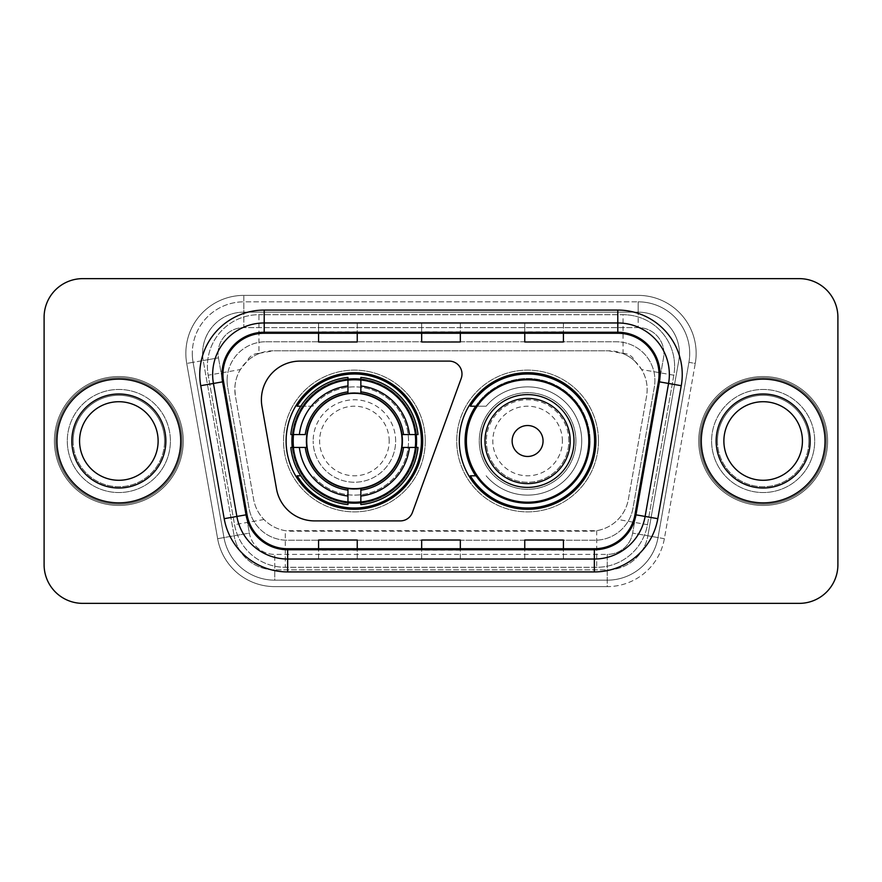 <?xml version="1.0" encoding="UTF-8"?>
<svg xmlns="http://www.w3.org/2000/svg" width="882" height="882" viewBox="0 0 882 882"><rect width="100%" height="100%" fill="white"/><g stroke="black" fill="none" stroke-linecap="round" stroke-linejoin="round"><path stroke-width="0.66" stroke-dasharray="4.41 3.31" d="M261.392 399.767A38.654 38.654 0 0 0 261.976 406.481L276.518 488.948A38.654 38.654 0 0 0 314.587 520.898L400.318 520.898A12.888 12.888 0 0 0 412.434 512.42L461.209 378.4A12.888 12.888 0 0 0 449.103 361.102L300.045 361.102A38.654 38.654 0 0 0 261.392 399.767M459.302 441A68.3 68.3 0 0 0 527.601 509.3A68.3 68.3 0 0 0 595.89 441A68.3 68.3 0 0 0 527.601 372.7A68.3 68.3 0 0 0 459.302 441M286.11 441A68.3 68.3 0 0 0 354.399 509.3A68.3 68.3 0 0 0 422.698 441A68.3 68.3 0 0 0 354.399 372.7A68.3 68.3 0 0 0 286.11 441M634.93 361.234A38.654 38.654 0 0 0 622.383 353.373L623.056 353.373A12.888 12.888 0 0 1 634.93 361.234L641.633 369.536C646.484 377.783 648.127 386.658 646.572 396.172L628.392 499.256C626.948 507.073 623.497 513.82 618.028 519.498C612.141 525.474 605.03 529.2 596.706 530.677L285.294 530.677C276.959 529.2 269.848 525.474 263.972 519.498C258.514 513.853 255.063 507.106 253.608 499.256L235.428 396.172L234.844 389.458C234.877 382.292 236.718 375.655 240.367 369.536L247.07 361.234A12.888 12.888 0 0 1 258.944 353.373L258.944 314.709A51.542 51.542 0 0 0 208.174 375.214L234.535 524.691A51.542 51.542 0 0 0 285.294 567.291L596.706 567.291A51.542 51.542 0 0 0 647.465 524.691L673.826 375.214A51.542 51.542 0 0 0 623.056 314.709L258.944 314.709A51.542 51.542 0 0 0 208.174 375.214L234.535 524.691A51.542 51.542 0 0 0 285.294 567.291L596.706 567.291A51.542 51.542 0 0 0 647.465 524.691L673.826 375.214A51.542 51.542 0 0 0 623.056 314.709L258.944 314.709M258.944 353.373L273.497 350.793L608.503 350.793A38.654 38.654 0 0 1 646.572 396.172L628.392 499.256A38.654 38.654 0 0 1 590.323 531.207L291.677 531.207A38.654 38.654 0 0 1 253.608 499.256L235.428 396.172A38.654 38.654 0 0 1 273.497 350.793L608.503 350.793L622.383 353.373M292.24 434.561A62.501 62.501 0 0 1 357.629 378.587A62.501 62.501 0 0 1 416.899 441A62.501 62.501 0 0 0 354.399 378.499A62.501 62.501 0 0 0 291.909 441A62.501 62.501 0 0 0 354.399 503.501A62.501 62.501 0 0 0 416.899 441A62.501 62.501 0 0 1 357.629 503.413A62.501 62.501 0 0 1 292.24 447.439M475.674 406.205A62.501 62.501 0 0 1 590.091 441A62.501 62.501 0 0 0 527.601 378.499A62.501 62.501 0 0 0 465.101 441A62.501 62.501 0 0 0 527.601 503.501A62.501 62.501 0 0 0 590.091 441A62.501 62.501 0 0 1 475.674 475.795M259.617 353.373A38.654 38.654 0 0 0 247.07 361.234M227.093 380.429A38.654 38.654 0 0 1 265.747 341.775A38.654 38.654 0 0 0 227.677 387.143A38.654 38.654 0 0 1 227.093 380.429M679.394 353.373A41.233 41.233 0 0 0 638.16 312.14L243.84 312.14L638.16 312.14A41.233 41.233 0 0 1 678.776 360.529L647.873 535.793L678.776 360.529A41.233 41.233 0 0 0 679.394 353.373A41.233 41.233 0 0 1 678.776 360.529A41.233 41.233 0 0 0 638.16 312.14L638.16 327.597A25.776 25.776 0 0 1 663.54 357.849L632.637 533.103A25.776 25.776 0 0 1 607.257 554.403L274.743 554.403A25.776 25.776 0 0 1 249.363 533.103L218.46 357.849A25.776 25.776 0 0 1 243.84 327.597L638.16 327.597A25.776 25.776 0 0 1 663.54 357.849L632.637 533.103A25.776 25.776 0 0 1 607.257 554.403L607.257 580.169L274.743 580.169L607.257 580.169A51.542 51.542 0 0 0 658.027 537.579L688.919 362.326A51.542 51.542 0 0 0 689.702 353.373A51.542 51.542 0 0 1 688.919 362.326L658.027 537.579A51.542 51.542 0 0 1 607.257 580.169A51.542 51.542 0 0 0 658.027 537.579A51.542 51.542 0 0 1 607.257 580.169L607.257 586.618A57.992 57.992 0 0 0 664.367 538.693L695.27 363.439A57.992 57.992 0 0 0 638.16 295.382L243.84 295.382L243.84 301.831A51.542 51.542 0 0 0 192.298 353.373A51.542 51.542 0 0 1 243.84 301.831L638.16 301.831L243.84 301.831L243.84 327.597L638.16 327.597L638.16 301.831A51.542 51.542 0 0 1 689.702 353.373A51.542 51.542 0 0 0 638.16 301.831A51.542 51.542 0 0 1 688.919 362.326L695.27 363.439A57.992 57.992 0 0 0 638.16 295.382L243.84 295.382A57.992 57.992 0 0 0 186.73 363.439L217.634 538.693A57.992 57.992 0 0 0 274.743 586.618L607.257 586.618A57.992 57.992 0 0 0 664.367 538.693L695.27 363.439L688.919 362.326M203.224 360.529A41.233 41.233 0 0 1 243.84 312.14A41.233 41.233 0 0 0 203.224 360.529L234.127 535.793L203.224 360.529L186.73 363.439L217.634 538.693A57.992 57.992 0 0 0 274.743 586.618L607.257 586.618L607.257 569.86L274.743 569.86L607.257 569.86A41.233 41.233 0 0 0 647.873 535.793A41.233 41.233 0 0 1 607.257 569.86A41.233 41.233 0 0 0 647.873 535.793A41.233 41.233 0 0 1 607.257 569.86L607.257 554.403L274.743 554.403L274.743 580.169A51.542 51.542 0 0 1 223.973 537.579L193.081 362.326L223.973 537.579A51.542 51.542 0 0 0 274.743 580.169A51.542 51.542 0 0 1 223.973 537.579A51.542 51.542 0 0 0 274.743 580.169L274.743 569.86A41.233 41.233 0 0 1 234.127 535.793A41.233 41.233 0 0 0 274.743 569.86A41.233 41.233 0 0 1 234.127 535.793A41.233 41.233 0 0 0 274.743 569.86L274.743 554.403A25.776 25.776 0 0 1 249.363 533.103L217.634 538.693L249.363 533.103L218.46 357.849L193.081 362.326A51.542 51.542 0 0 1 192.298 353.373A51.542 51.542 0 0 0 193.081 362.326A51.542 51.542 0 0 1 192.298 353.373A51.542 51.542 0 0 0 193.081 362.326L186.73 363.439A57.992 57.992 0 0 1 243.84 295.382L243.84 312.14A41.233 41.233 0 0 0 203.224 360.529L218.46 357.849A25.776 25.776 0 0 1 243.84 327.597L243.84 312.14A41.233 41.233 0 0 0 202.606 353.373M711.609 441A51.542 51.542 0 0 0 763.162 492.542A51.542 51.542 0 0 0 814.703 441A51.542 51.542 0 0 0 763.162 389.458A51.542 51.542 0 0 0 711.609 441A51.542 51.542 0 0 0 763.162 492.542A51.542 51.542 0 0 0 814.703 441A51.542 51.542 0 0 0 763.162 389.458A51.542 51.542 0 0 0 711.609 441A51.542 51.542 0 0 0 763.162 492.542A51.542 51.542 0 0 0 814.703 441A51.542 51.542 0 0 1 763.162 492.542A51.542 51.542 0 0 1 711.609 441A51.542 51.542 0 0 1 763.162 389.458A51.542 51.542 0 0 1 814.703 441A51.542 51.542 0 0 0 763.162 389.458A51.542 51.542 0 0 0 711.609 441M67.297 441A51.542 51.542 0 0 0 118.838 492.542A51.542 51.542 0 0 0 170.391 441A51.542 51.542 0 0 0 118.838 389.458A51.542 51.542 0 0 0 67.297 441A51.542 51.542 0 0 0 118.838 492.542A51.542 51.542 0 0 0 170.391 441A51.542 51.542 0 0 0 118.838 389.458A51.542 51.542 0 0 0 67.297 441A51.542 51.542 0 0 0 118.838 492.542A51.542 51.542 0 0 0 170.391 441A51.542 51.542 0 0 1 118.838 492.542A51.542 51.542 0 0 1 67.297 441A51.542 51.542 0 0 1 118.838 389.458A51.542 51.542 0 0 1 170.391 441A51.542 51.542 0 0 0 118.838 389.458A51.542 51.542 0 0 0 67.297 441M44.1 564.712A38.654 38.654 0 0 0 82.754 603.365L799.246 603.365A38.654 38.654 0 0 0 837.9 564.712L837.9 317.288A38.654 38.654 0 0 0 799.246 278.635L82.754 278.635A38.654 38.654 0 0 0 44.1 317.288L44.1 564.712A38.654 38.654 0 0 0 82.754 603.365L799.246 603.365A38.654 38.654 0 0 0 837.9 564.712L837.9 317.288A38.654 38.654 0 0 0 799.246 278.635L82.754 278.635A38.654 38.654 0 0 0 44.1 317.288L44.1 564.712A38.654 38.654 0 0 0 82.754 603.365M265.747 341.775L616.253 341.775A38.654 38.654 0 0 1 654.323 387.143L632.956 508.275A38.654 38.654 0 0 1 594.887 540.225L287.113 540.225A38.654 38.654 0 0 1 249.044 508.275L227.677 387.143L249.044 508.275A38.654 38.654 0 0 0 287.113 540.225L594.887 540.225A38.654 38.654 0 0 0 632.956 508.275L654.323 387.143A38.654 38.654 0 0 0 616.253 341.775L265.747 341.775M56.988 441A61.85 61.85 0 0 0 118.838 502.85A61.85 61.85 0 0 0 180.7 441A61.85 61.85 0 0 0 118.838 379.15A61.85 61.85 0 0 0 56.988 441A61.85 61.85 0 0 0 118.838 502.85A61.85 61.85 0 0 0 180.7 441A61.85 61.85 0 0 0 118.838 379.15A61.85 61.85 0 0 0 56.988 441M701.3 441A61.85 61.85 0 0 0 763.162 502.85A61.85 61.85 0 0 0 825.012 441A61.85 61.85 0 0 0 763.162 379.15A61.85 61.85 0 0 0 701.3 441A61.85 61.85 0 0 0 763.162 502.85A61.85 61.85 0 0 0 825.012 441A61.85 61.85 0 0 0 763.162 379.15A61.85 61.85 0 0 0 701.3 441M55.698 441A63.14 63.14 0 0 1 118.838 377.86A63.14 63.14 0 0 1 181.979 441A63.14 63.14 0 0 1 118.838 504.14A63.14 63.14 0 0 1 55.698 441A63.14 63.14 0 0 1 118.838 377.86A63.14 63.14 0 0 1 181.979 441A63.14 63.14 0 0 1 118.838 504.14A63.14 63.14 0 0 1 55.698 441M700.021 441A63.14 63.14 0 0 1 763.162 377.86A63.14 63.14 0 0 1 826.302 441A63.14 63.14 0 0 1 763.162 504.14A63.14 63.14 0 0 1 700.021 441A63.14 63.14 0 0 1 763.162 377.86A63.14 63.14 0 0 1 826.302 441A63.14 63.14 0 0 1 763.162 504.14A63.14 63.14 0 0 1 700.021 441M658.413 381.663A41.233 41.233 0 0 0 617.797 333.275L264.203 333.275A41.233 41.233 0 0 0 223.587 381.663L247.037 514.658A41.233 41.233 0 0 0 287.653 548.725L594.347 548.725A41.233 41.233 0 0 0 634.963 514.658L658.413 381.663L681.257 385.699L657.807 518.682A64.43 64.43 0 0 1 594.347 571.922L287.653 571.922A64.43 64.43 0 0 1 224.193 518.682L200.743 385.699A64.43 64.43 0 0 1 264.203 310.078L617.797 310.078A64.43 64.43 0 0 1 681.257 385.699M669.35 374.508A51.542 51.542 0 0 0 617.797 322.966L264.203 322.966A51.542 51.542 0 0 0 213.433 383.461L236.883 516.444A51.542 51.542 0 0 0 287.653 559.034L594.347 559.034A51.542 51.542 0 0 0 645.117 516.444L668.567 383.461A51.542 51.542 0 0 0 669.35 374.508A51.542 51.542 0 0 1 668.567 383.461M837.9 317.288A38.654 38.654 0 0 0 799.246 278.635M799.246 603.365A38.654 38.654 0 0 0 837.9 564.712M82.754 278.635A38.654 38.654 0 0 0 44.1 317.288M563.422 323.121L524.757 322.966L563.422 322.966L563.422 333.275L563.422 323.121L524.757 322.966L524.757 333.275L524.757 323.121M357.243 323.121L318.578 322.966L357.243 322.966L357.243 333.275L357.243 323.121L318.578 322.966L318.578 333.275L318.578 323.121M460.327 323.121L421.673 322.966L460.327 322.966L460.327 333.275L460.327 323.121L421.673 322.966L421.673 333.275L421.673 323.121M357.243 559.034L318.578 559.034L357.243 559.034L357.243 548.725L318.578 548.725L357.243 548.725L357.243 559.034M563.422 559.034L524.757 559.034L563.422 559.034L563.422 548.725L524.757 548.725L563.422 548.725L563.422 559.034M421.673 559.034L460.327 559.034L421.673 559.034L421.673 548.725L460.327 548.725L421.673 548.725L421.673 559.034M318.578 333.275L357.243 333.275L318.578 333.275L318.578 341.995M524.757 333.275L563.422 333.275L524.757 333.275L524.757 341.995M421.673 333.275L460.327 333.275L421.673 333.275L421.673 341.995M460.327 559.034L460.327 548.725L460.327 559.034M524.757 559.034L524.757 548.725L524.757 559.034M318.578 559.034L318.578 548.725L318.578 559.034M460.327 331.841L421.673 331.841M460.327 341.995L460.327 333.275M357.243 331.841L318.578 331.841M357.243 341.995L357.243 333.275M563.422 331.841L524.757 331.841M563.422 341.995L563.422 333.275M460.327 550.159L421.673 550.159M421.673 540.005L421.673 548.725M460.327 540.005L460.327 548.725M357.243 550.159L318.578 550.159M318.578 540.005L318.578 548.725M357.243 540.005L357.243 548.725M563.422 550.159L524.757 550.159M524.757 540.005L524.757 548.725M563.422 540.005L563.422 548.725M73.118 441A45.721 45.721 0 0 0 118.838 486.721A45.721 45.721 0 0 0 164.559 441A45.721 45.721 0 0 0 118.838 395.279A45.721 45.721 0 0 0 73.118 441A45.721 45.721 0 0 0 118.838 486.721A45.721 45.721 0 0 0 164.559 441A45.721 45.721 0 0 0 118.838 395.279A45.721 45.721 0 0 0 73.118 441A45.721 45.721 0 0 1 118.838 395.279A45.721 45.721 0 0 1 164.559 441A45.721 45.721 0 0 0 118.838 395.279A45.721 45.721 0 0 0 73.118 441M183.269 441A64.43 64.43 0 0 0 118.838 376.57A64.43 64.43 0 0 0 54.408 441A64.43 64.43 0 0 0 118.838 505.43A64.43 64.43 0 0 0 183.269 441A64.43 64.43 0 0 0 118.838 376.57A64.43 64.43 0 0 0 54.408 441A64.43 64.43 0 0 0 118.838 505.43A64.43 64.43 0 0 0 183.269 441M158.121 441A39.282 39.282 0 0 0 118.838 401.718A39.282 39.282 0 0 0 79.567 441A39.282 39.282 0 0 0 118.838 480.282A39.282 39.282 0 0 0 158.121 441A39.282 39.282 0 0 1 118.838 480.282A39.282 39.282 0 0 1 79.567 441M389.194 441A34.795 34.795 0 0 0 354.399 406.205A34.795 34.795 0 0 0 319.615 441A34.795 34.795 0 0 0 354.399 475.795A34.795 34.795 0 0 0 389.194 441M395.643 441A41.233 41.233 0 0 0 354.399 399.767A41.233 41.233 0 0 0 313.165 441A41.233 41.233 0 0 1 354.399 399.767A41.233 41.233 0 0 1 395.643 441A41.233 41.233 0 0 1 354.399 482.233A41.233 41.233 0 0 1 313.165 441A41.233 41.233 0 0 0 354.399 482.233A41.233 41.233 0 0 0 395.643 441M306.727 441A47.683 47.683 0 0 0 354.399 488.683A47.683 47.683 0 0 0 402.082 441A47.683 47.683 0 0 0 354.399 393.317A47.683 47.683 0 0 0 306.727 441M415.609 441A61.211 61.211 0 0 0 354.399 379.789A61.211 61.211 0 0 0 293.199 441A61.211 61.211 0 0 0 354.399 502.211A61.211 61.211 0 0 0 415.609 441A61.211 61.211 0 0 0 354.399 379.789A61.211 61.211 0 0 0 293.199 441A61.211 61.211 0 0 0 354.399 502.211A61.211 61.211 0 0 0 415.609 441A61.211 61.211 0 0 0 354.399 379.789A61.211 61.211 0 0 0 293.199 441A61.211 61.211 0 0 0 354.399 502.211A61.211 61.211 0 0 0 415.609 441M347.96 379.481L347.96 380.131A61.211 61.211 0 0 0 293.53 434.561L290.817 434.561A63.912 63.912 0 0 1 347.96 377.408L347.96 379.481A61.85 61.85 0 0 0 292.89 434.561M415.918 434.561L415.279 434.561A61.211 61.211 0 0 0 360.848 380.131L360.848 377.408A63.912 63.912 0 0 1 417.991 434.561L415.918 434.561A61.85 61.85 0 0 0 360.848 379.481M402.732 441A48.323 48.323 0 0 0 354.399 392.677A48.323 48.323 0 0 0 306.076 441A48.323 48.323 0 0 0 354.399 489.323A48.323 48.323 0 0 0 402.732 441A48.323 48.323 0 0 0 354.399 392.677A48.323 48.323 0 0 0 306.076 441A48.323 48.323 0 0 0 354.399 489.323A48.323 48.323 0 0 0 402.732 441M425.278 441A70.88 70.88 0 0 0 354.399 370.12A70.88 70.88 0 0 0 283.53 441A70.88 70.88 0 0 0 354.399 511.88A70.88 70.88 0 0 0 425.278 441A70.88 70.88 0 0 0 354.399 370.12A70.88 70.88 0 0 0 283.53 441A70.88 70.88 0 0 0 354.399 511.88A70.88 70.88 0 0 0 425.278 441M360.848 502.52L360.848 501.869A61.211 61.211 0 0 0 415.279 447.439L417.991 447.439A63.912 63.912 0 0 1 360.848 504.592L360.848 502.52A61.85 61.85 0 0 0 415.918 447.439M292.89 447.439L293.53 447.439A61.211 61.211 0 0 0 347.96 501.869L347.96 504.592A63.912 63.912 0 0 1 290.817 447.439L292.89 447.439A61.85 61.85 0 0 0 347.96 502.52M360.848 391.851L360.848 380.131M347.96 380.131L347.96 393.758M293.53 447.439L307.157 447.439M305.26 434.561L293.53 434.561M360.848 501.869L360.848 488.242M347.96 490.149L347.96 501.869M415.279 434.561L401.641 434.561M403.548 447.439L415.279 447.439M300.784 406.205L312.934 406.205A54.122 54.122 0 0 1 408.531 441.132A54.122 54.122 0 0 1 312.945 475.784A54.122 54.122 0 0 0 391.542 480.37A54.122 54.122 0 0 0 391.542 401.63A54.122 54.122 0 0 0 312.945 406.205L297.135 406.205A67.01 67.01 0 0 1 421.409 441A67.01 67.01 0 0 1 297.135 475.795L300.784 475.795M562.385 441A34.795 34.795 0 0 0 527.601 406.205A34.795 34.795 0 0 0 492.806 441A34.795 34.795 0 0 0 527.601 475.795A34.795 34.795 0 0 0 562.385 441M568.835 441A41.233 41.233 0 0 0 527.601 399.767A41.233 41.233 0 0 0 486.357 441A41.233 41.233 0 0 1 527.601 399.767A41.233 41.233 0 0 1 568.835 441A41.233 41.233 0 0 1 527.601 482.233A41.233 41.233 0 0 1 486.357 441A41.233 41.233 0 0 0 527.601 482.233A41.233 41.233 0 0 0 568.835 441M573.984 441A46.393 46.393 0 0 0 527.601 394.607A46.393 46.393 0 0 0 481.208 441A46.393 46.393 0 0 0 527.601 487.393A46.393 46.393 0 0 0 573.984 441M588.801 441A61.211 61.211 0 0 0 527.601 379.789A61.211 61.211 0 0 0 466.391 441A61.211 61.211 0 0 0 527.601 502.211A61.211 61.211 0 0 0 588.801 441A61.211 61.211 0 0 0 527.601 379.789A61.211 61.211 0 0 0 466.391 441A61.211 61.211 0 0 0 527.601 502.211A61.211 61.211 0 0 0 588.801 441A61.211 61.211 0 0 0 527.601 379.789A61.211 61.211 0 0 0 466.391 441A61.211 61.211 0 0 0 527.601 502.211A61.211 61.211 0 0 0 588.801 441M575.924 441A48.323 48.323 0 0 0 527.601 392.677A48.323 48.323 0 0 0 479.268 441A48.323 48.323 0 0 0 527.601 489.323A48.323 48.323 0 0 0 575.924 441A48.323 48.323 0 0 0 527.601 392.677A48.323 48.323 0 0 0 479.268 441A48.323 48.323 0 0 0 527.601 489.323A48.323 48.323 0 0 0 575.924 441M598.47 441A70.88 70.88 0 0 0 527.601 370.12A70.88 70.88 0 0 0 456.722 441A70.88 70.88 0 0 0 527.601 511.88A70.88 70.88 0 0 0 598.47 441A70.88 70.88 0 0 0 527.601 370.12A70.88 70.88 0 0 0 456.722 441A70.88 70.88 0 0 0 527.601 511.88A70.88 70.88 0 0 0 598.47 441M476.534 406.205L486.136 406.205A54.122 54.122 0 0 1 581.723 441.132A54.122 54.122 0 0 1 486.136 475.784A54.122 54.122 0 0 0 564.734 480.37A54.122 54.122 0 0 0 564.734 401.63A54.122 54.122 0 0 0 486.136 406.205L470.327 406.205A67.01 67.01 0 0 1 594.6 441A67.01 67.01 0 0 1 470.327 475.795L476.534 475.795M717.441 441A45.721 45.721 0 0 0 763.162 486.721A45.721 45.721 0 0 0 808.882 441A45.721 45.721 0 0 0 763.162 395.279A45.721 45.721 0 0 0 717.441 441A45.721 45.721 0 0 0 763.162 486.721A45.721 45.721 0 0 0 808.882 441A45.721 45.721 0 0 0 763.162 395.279A45.721 45.721 0 0 0 717.441 441A45.721 45.721 0 0 1 763.162 395.279A45.721 45.721 0 0 1 808.882 441A45.721 45.721 0 0 0 763.162 395.279A45.721 45.721 0 0 0 717.441 441M827.592 441A64.43 64.43 0 0 0 763.162 376.57A64.43 64.43 0 0 0 698.731 441A64.43 64.43 0 0 0 763.162 505.43A64.43 64.43 0 0 0 827.592 441A64.43 64.43 0 0 0 763.162 376.57A64.43 64.43 0 0 0 698.731 441A64.43 64.43 0 0 0 763.162 505.43A64.43 64.43 0 0 0 827.592 441M802.433 441A39.282 39.282 0 0 0 763.162 401.718A39.282 39.282 0 0 0 723.879 441A39.282 39.282 0 0 0 763.162 480.282A39.282 39.282 0 0 0 802.433 441A39.282 39.282 0 0 1 763.162 480.282A39.282 39.282 0 0 1 723.879 441M673.826 375.214L641.633 369.536M596.706 530.677L596.706 567.291A51.542 51.542 0 0 0 647.465 524.691L618.028 519.498M263.972 519.498L234.535 524.691A51.542 51.542 0 0 0 285.294 567.291L285.294 530.677M207.391 366.262A51.542 51.542 0 0 0 208.174 375.214L240.367 369.536M674.609 366.262A51.542 51.542 0 0 0 623.056 314.709L623.056 353.373M689.702 353.373A51.542 51.542 0 0 0 638.16 301.831L638.16 312.14M664.367 538.693L632.637 533.103L664.367 538.693M264.203 310.078L264.203 333.275A41.233 41.233 0 0 0 223.587 381.663L200.743 385.699M264.203 322.966A51.542 51.542 0 0 0 213.433 383.461M594.347 559.034A51.542 51.542 0 0 0 645.117 516.444M236.883 516.444A51.542 51.542 0 0 0 287.653 559.034M594.347 571.922L594.347 548.725A41.233 41.233 0 0 0 634.963 514.658L657.807 518.682M659.041 374.508A41.233 41.233 0 0 0 617.797 333.275L617.797 310.078M224.193 518.682L247.037 514.658A41.233 41.233 0 0 0 287.653 548.725L287.653 571.922M460.327 558.879L421.673 558.879M357.243 558.879L318.578 558.879M563.422 558.879L524.757 558.879M71.828 441A47.011 47.011 0 0 0 118.838 488.011A47.011 47.011 0 0 0 165.849 441A47.011 47.011 0 0 0 118.838 393.989A47.011 47.011 0 0 0 71.828 441A47.011 47.011 0 0 0 118.838 488.011A47.011 47.011 0 0 0 165.849 441A47.011 47.011 0 0 0 118.838 393.989A47.011 47.011 0 0 0 71.828 441A47.011 47.011 0 0 0 118.838 488.011A47.011 47.011 0 0 0 165.849 441A47.011 47.011 0 0 0 118.838 393.989A47.011 47.011 0 0 0 71.828 441M415.852 434.561A61.784 61.784 0 0 0 360.848 379.547M347.96 379.547A61.784 61.784 0 0 0 303.342 406.205M303.342 475.795A61.784 61.784 0 0 0 347.96 502.453M360.848 502.453A61.784 61.784 0 0 0 415.852 447.439M716.151 441A47.011 47.011 0 0 0 763.162 488.011A47.011 47.011 0 0 0 810.172 441A47.011 47.011 0 0 0 763.162 393.989A47.011 47.011 0 0 0 716.151 441A47.011 47.011 0 0 0 763.162 488.011A47.011 47.011 0 0 0 810.172 441A47.011 47.011 0 0 0 763.162 393.989A47.011 47.011 0 0 0 716.151 441A47.011 47.011 0 0 0 763.162 488.011A47.011 47.011 0 0 0 810.172 441A47.011 47.011 0 0 0 763.162 393.989A47.011 47.011 0 0 0 716.151 441"/><path stroke-width="1.32" d="M261.392 399.767A38.654 38.654 0 0 0 261.976 406.481L276.518 488.948A38.654 38.654 0 0 0 314.587 520.898L400.318 520.898A12.888 12.888 0 0 0 412.434 512.42L461.209 378.4A12.888 12.888 0 0 0 449.103 361.102L300.045 361.102A38.654 38.654 0 0 0 261.392 399.767M459.302 441A68.3 68.3 0 0 0 527.601 509.3A68.3 68.3 0 0 0 595.89 441A68.3 68.3 0 0 0 527.601 372.7A68.3 68.3 0 0 0 459.302 441M286.11 441A68.3 68.3 0 0 0 354.399 509.3A68.3 68.3 0 0 0 422.698 441A68.3 68.3 0 0 0 354.399 372.7A68.3 68.3 0 0 0 286.11 441M292.24 447.439A62.501 62.501 0 0 1 292.24 434.561M475.674 475.795A62.501 62.501 0 0 1 475.674 406.205M44.1 317.288L44.1 564.712A38.654 38.654 0 0 0 82.754 603.365L799.246 603.365A38.654 38.654 0 0 0 837.9 564.712L837.9 317.288A38.654 38.654 0 0 0 799.246 278.635L82.754 278.635A38.654 38.654 0 0 0 44.1 317.288L44.1 564.712M56.988 441A61.85 61.85 0 0 0 118.838 502.85A61.85 61.85 0 0 0 180.7 441A61.85 61.85 0 0 0 118.838 379.15A61.85 61.85 0 0 0 56.988 441A61.85 61.85 0 0 0 118.838 502.85A61.85 61.85 0 0 0 180.7 441A61.85 61.85 0 0 0 118.838 379.15A61.85 61.85 0 0 0 56.988 441M701.3 441A61.85 61.85 0 0 0 763.162 502.85A61.85 61.85 0 0 0 825.012 441A61.85 61.85 0 0 0 763.162 379.15A61.85 61.85 0 0 0 701.3 441A61.85 61.85 0 0 0 763.162 502.85A61.85 61.85 0 0 0 825.012 441A61.85 61.85 0 0 0 763.162 379.15A61.85 61.85 0 0 0 701.3 441M222.959 374.508A41.233 41.233 0 0 1 264.203 333.275L617.797 333.275A41.233 41.233 0 0 1 658.413 381.663L634.963 514.658A41.233 41.233 0 0 1 594.347 548.725L287.653 548.725A41.233 41.233 0 0 1 247.037 514.658L223.587 381.663A41.233 41.233 0 0 1 222.959 374.508M221.933 374.508A42.27 42.27 0 0 0 222.573 381.851L246.023 514.834A42.27 42.27 0 0 0 287.653 549.762L594.347 549.762A42.27 42.27 0 0 0 635.977 514.834L659.427 381.851A42.27 42.27 0 0 0 617.797 332.238L264.203 332.238A42.27 42.27 0 0 0 221.933 374.508M200.743 385.699A64.43 64.43 0 0 1 264.203 310.078L617.797 310.078A64.43 64.43 0 0 1 681.257 385.699L657.807 518.682A64.43 64.43 0 0 1 594.347 571.922L287.653 571.922A64.43 64.43 0 0 1 224.193 518.682L200.743 385.699L213.433 383.461A51.542 51.542 0 0 1 264.203 322.966L617.797 322.966A51.542 51.542 0 0 1 668.567 383.461L645.117 516.444A51.542 51.542 0 0 1 594.347 559.034L287.653 559.034A51.542 51.542 0 0 1 236.883 516.444L213.433 383.461A51.542 51.542 0 0 1 212.65 374.508M799.246 278.635L82.754 278.635M82.754 603.365L799.246 603.365M837.9 564.712L837.9 317.288M421.673 333.275L421.673 341.995L460.327 341.995L460.327 333.275M318.578 333.275L318.578 341.995L357.243 341.995L357.243 333.275M524.757 333.275L524.757 341.995L563.422 341.995L563.422 333.275M460.327 548.725L460.327 540.005L421.673 540.005L421.673 548.725M357.243 548.725L357.243 540.005L318.578 540.005L318.578 548.725M563.422 548.725L563.422 540.005L524.757 540.005L524.757 548.725M158.121 441A39.282 39.282 0 0 0 118.838 401.718A39.282 39.282 0 0 0 79.567 441A39.282 39.282 0 0 0 118.838 480.282A39.282 39.282 0 0 0 158.121 441A39.282 39.282 0 0 1 118.838 480.282A39.282 39.282 0 0 1 79.567 441M401.641 447.439A47.683 47.683 0 0 0 360.848 393.758L360.848 391.851L360.848 393.758A47.683 47.683 0 0 0 307.157 447.439A47.683 47.683 0 0 0 401.641 447.439L403.548 447.439L401.641 447.439A47.683 47.683 0 0 1 360.848 488.242L360.848 496.037A55.412 55.412 0 0 0 409.435 447.439L417.991 447.439A63.912 63.912 0 0 1 360.848 504.592L360.848 502.001A61.343 61.343 0 0 0 415.4 447.439M293.53 447.439A61.211 61.211 0 0 1 293.53 434.561M360.848 380.131A61.211 61.211 0 0 0 347.96 380.131M415.279 434.561A61.211 61.211 0 0 1 415.279 447.439M417.991 434.561A63.912 63.912 0 0 0 360.848 377.408L360.848 379.999A61.343 61.343 0 0 1 415.4 434.561L417.991 434.561M290.817 447.439A63.912 63.912 0 0 0 347.96 504.592L347.96 502.001A61.343 61.343 0 0 1 293.408 447.439L290.817 447.439M415.4 434.561L409.435 434.561A55.412 55.412 0 0 0 360.848 385.963L360.848 379.999M360.848 502.001L360.848 496.037M293.408 447.439L299.373 447.439A55.412 55.412 0 0 0 347.96 496.037L347.96 502.001M360.848 385.963L360.848 391.851A49.568 49.568 0 0 1 403.548 434.561L409.435 434.561M409.435 447.439L403.548 447.439A49.568 49.568 0 0 1 360.848 490.149M347.96 496.037L347.96 488.242A47.683 47.683 0 0 1 307.157 447.439L299.373 447.439M401.641 434.561L403.548 434.561M360.848 501.869A61.211 61.211 0 0 1 347.96 501.869M347.96 377.408A63.912 63.912 0 0 0 290.817 434.561L293.408 434.561A61.343 61.343 0 0 1 347.96 379.999L347.96 377.408M347.96 379.999L347.96 385.963A55.412 55.412 0 0 0 299.373 434.561L293.408 434.561M347.96 393.758L347.96 385.963M299.373 434.561L305.26 434.561A49.568 49.568 0 0 1 347.96 391.851M347.96 488.242L347.96 490.149A49.568 49.568 0 0 1 305.26 447.439M300.784 406.205L297.135 406.205A67.01 67.01 0 0 1 421.409 441A67.01 67.01 0 0 1 297.135 475.795L300.784 475.795M543.058 441A15.468 15.468 0 0 0 527.601 425.532A15.468 15.468 0 0 0 512.133 441A15.468 15.468 0 0 0 527.601 456.468A15.468 15.468 0 0 0 543.058 441M573.984 441A46.393 46.393 0 0 0 527.601 394.607A46.393 46.393 0 0 0 481.208 441A46.393 46.393 0 0 0 527.601 487.393A46.393 46.393 0 0 0 573.984 441A46.393 46.393 0 0 1 527.601 487.393A46.393 46.393 0 0 1 481.208 441M588.801 441A61.211 61.211 0 0 0 527.601 379.789A61.211 61.211 0 0 0 466.391 441A61.211 61.211 0 0 0 527.601 502.211A61.211 61.211 0 0 0 588.801 441M594.6 441A67.01 67.01 0 0 1 470.327 475.795L476.534 475.795A61.784 61.784 0 0 0 589.385 441.143A61.784 61.784 0 0 0 476.534 406.205L470.327 406.205A67.01 67.01 0 0 1 594.6 441M802.433 441A39.282 39.282 0 0 0 763.162 401.718A39.282 39.282 0 0 0 723.879 441A39.282 39.282 0 0 0 763.162 480.282A39.282 39.282 0 0 0 802.433 441A39.282 39.282 0 0 1 763.162 480.282A39.282 39.282 0 0 1 723.879 441M617.797 310.078L617.797 332.238M213.433 383.461L222.573 381.851M287.653 571.922L287.653 549.762M594.347 549.762L594.347 571.922M635.977 514.834L657.807 518.682M224.193 518.682L246.023 514.834M659.427 381.851L681.257 385.699M264.203 310.078L264.203 332.238M165.849 441A47.011 47.011 0 0 0 118.838 393.989A47.011 47.011 0 0 0 71.828 441A47.011 47.011 0 0 0 118.838 488.011A47.011 47.011 0 0 0 165.849 441M415.852 447.439A61.784 61.784 0 0 0 415.852 434.561M360.848 379.547A61.784 61.784 0 0 0 347.96 379.547M347.96 502.453A61.784 61.784 0 0 0 360.848 502.453M570.213 441A42.612 42.612 0 0 0 527.601 398.388A42.612 42.612 0 0 0 484.979 441A42.612 42.612 0 0 0 527.601 483.612A42.612 42.612 0 0 0 570.213 441M810.172 441A47.011 47.011 0 0 0 763.162 393.989A47.011 47.011 0 0 0 716.151 441A47.011 47.011 0 0 0 763.162 488.011A47.011 47.011 0 0 0 810.172 441"/></g></svg>
